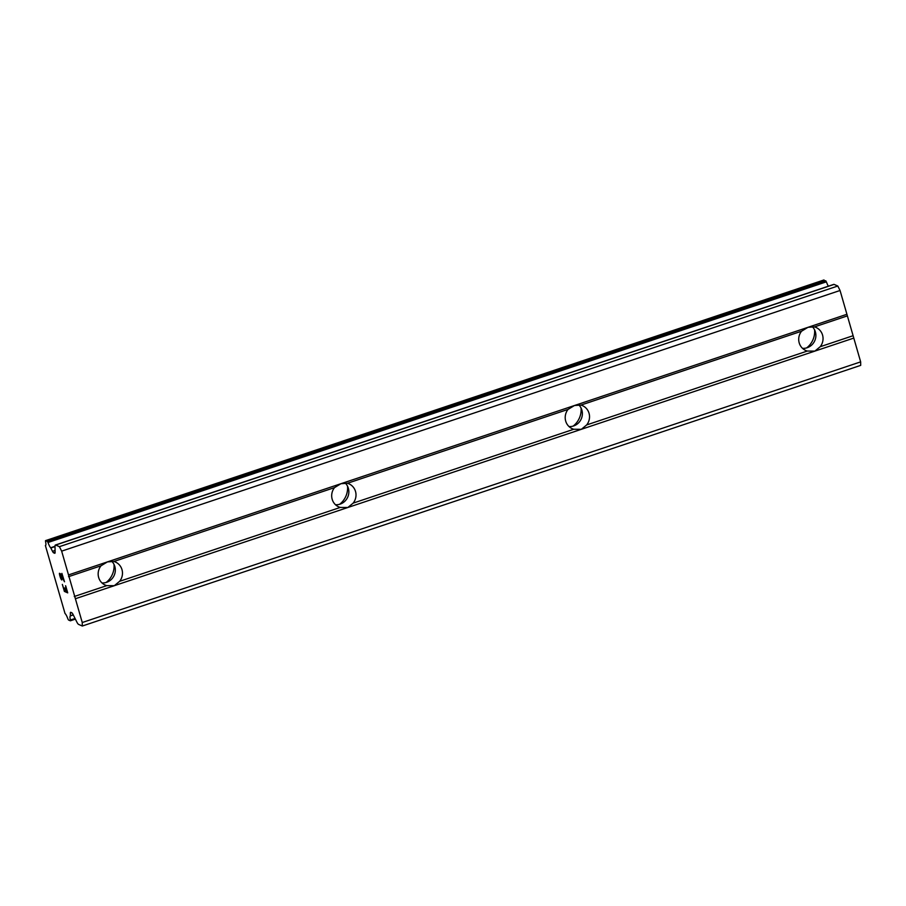 <?xml version="1.0" encoding="UTF-8"?>
<svg xmlns="http://www.w3.org/2000/svg" width="906" height="906" viewBox="0 0 906 906"><rect width="100%" height="100%" fill="white"/><g stroke="black" fill="none" stroke-linecap="round" stroke-linejoin="round"><path stroke-width="1.36" d="M55.402 545.027A6.308 1.359 71.5 0 0 55.017 546.284L55.096 552.445A4.202 0.906 71.5 0 1 54.847 553.283A4.202 0.906 71.5 0 1 54.654 553.272L53.624 552.819A4.202 0.906 71.5 0 1 52.503 551.312L50.691 547.756A6.727 1.45 71.5 0 1 48.007 542.49L47.418 541.437L45.572 540.633L45.515 541.403A6.727 1.45 71.5 0 1 45.504 545.514A6.727 1.45 71.5 0 1 45.391 545.525L65.017 613.498A6.727 1.45 71.5 0 1 67.893 618.934L68.482 619.987L70.328 620.791L70.385 620.021A6.727 1.45 71.5 0 1 70.374 615.921L70.351 613.147A4.202 0.906 71.5 0 1 70.611 612.309A4.202 0.906 71.5 0 1 70.804 612.331L71.834 612.784A4.202 0.906 71.5 0 1 72.944 614.279L76.908 622.15A6.308 1.359 71.5 0 0 78.584 624.393L82.299 626.023L82.253 622.524L75.391 598.73L114.315 585.695L106.738 585.638A12.616 12.084 -66.4 0 1 101.008 565.797L107.44 561.89L113.918 561.482A12.616 12.084 -66.4 0 1 119.637 581.312L114.315 585.695L347.825 507.507L814.868 351.109L807.291 351.052A12.616 12.084 -66.4 0 1 801.561 331.211L807.993 327.304L814.471 326.896A12.616 12.084 -66.4 0 1 820.202 346.726L814.868 351.109L853.792 338.085L840.055 290.486L837.801 286.024L834.075 284.393A6.308 1.359 -108.5 0 0 833.792 284.371L55.402 545.027A6.308 1.359 71.5 0 1 55.685 545.05L834.075 284.393M812.218 326.602A12.616 12.084 -66.4 0 1 802.523 348.346M581.346 429.308L573.77 429.251A12.616 12.084 -66.4 0 1 568.051 409.41L574.483 405.503L580.95 405.084A12.616 12.084 -66.4 0 1 586.68 424.925L581.346 429.308M578.707 404.801A12.616 12.084 -66.4 0 1 569.013 426.545M347.825 507.507L340.248 507.439A12.616 12.084 -66.4 0 1 334.529 487.609L340.962 483.702L347.44 483.283A12.616 12.084 -66.4 0 1 353.159 503.124L347.825 507.507M345.186 482.989A12.616 12.084 -66.4 0 1 335.492 504.733M111.665 561.188A12.616 12.084 -66.4 0 1 101.97 582.932M814.573 329.807A19.966 19.139 -66.4 0 1 806.668 347.904M581.052 407.994A19.966 19.139 -66.4 0 1 573.147 426.103M347.53 486.194A19.966 19.139 -66.4 0 1 339.625 504.291M114.009 564.393A19.966 19.139 -66.4 0 1 106.104 582.49M62.367 584.415L64.383 591.392L62.344 584.404L64.36 590.701L65.719 591.278L64.745 587.915M65.696 591.278L64.722 587.903L65.912 591.38L67.27 591.958L65.685 585.865L67.712 592.864L64.36 591.403L67.701 592.841M65.492 585.786L67.27 591.958M61.801 579.953L59.83 573.691M61.597 579.874L61.11 579.149L61.619 579.863M61.11 579.149L60.781 578.481L61.132 579.149M60.781 578.481L60.272 577.235L60.793 578.481M60.272 577.235L59.603 574.925L60.294 577.235M59.603 574.925L59.434 573.826L59.626 574.914M59.422 573.305L60.396 573.725L63.794 579.965L61.891 573.385L63.816 579.965M61.891 573.385L64.507 581.765L60.124 573.826L64.473 581.675M75.391 598.73L61.653 551.142L59.4 546.669L55.685 545.05M82.299 626.023L860.7 365.367L860.655 361.868L853.792 338.085M828.378 286.183A6.727 1.45 71.5 0 1 826.397 281.834L823.871 280.022M113.918 561.482L334.529 487.609M68.516 574.925L846.917 314.28M68.539 576.669L101.008 565.797M119.637 581.312L340.248 507.439M347.44 483.283L568.051 409.41M353.159 503.124L573.77 429.251M580.95 405.084L801.561 331.211M586.68 424.925L807.291 351.052M814.471 326.896L846.94 316.024M820.202 346.726L852.671 335.854M61.653 551.142L840.055 290.486M59.4 546.669L837.801 286.024M50.691 547.756L55.017 546.307M70.374 615.921L73.284 614.947M82.253 622.524L860.655 361.868M74.269 596.51L106.738 585.638M53.624 552.819L55.096 552.32M52.503 551.312L55.073 550.463M50.838 547.994L55.017 546.59M48.007 542.49L826.397 281.834M47.418 541.437L825.819 280.792M45.572 540.633L823.973 279.988M70.419 620.757L75.379 619.104M70.385 620.021L75.051 618.458M70.385 615.752L73.205 614.812M70.351 613.147L71.676 612.705M45.515 540.633L823.916 279.977M70.385 620.791L75.391 619.115"/></g></svg>
